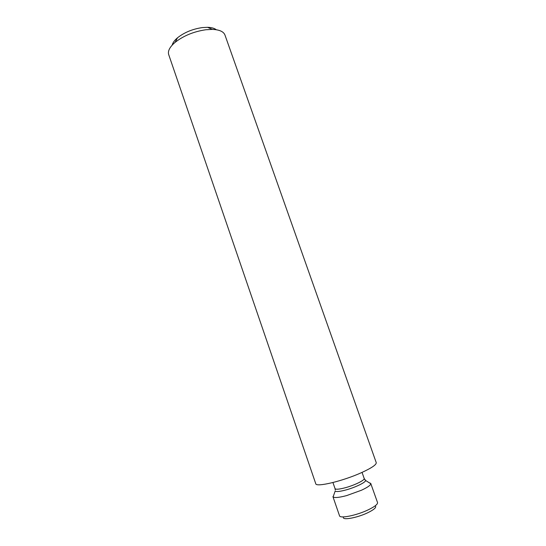 <?xml version="1.0" encoding="UTF-8"?>
<svg xmlns="http://www.w3.org/2000/svg" width="546" height="546" viewBox="0 0 546 546"><rect width="100%" height="100%" fill="white"/><g stroke="black" fill="none" stroke-linecap="round" stroke-linejoin="round"><path stroke-width="0.82" d="M224.959 35.033C223.594 31.566 219.39 29.689 212.333 29.395L205.862 29.743C193.823 31.532 183.565 35.736 175.095 42.363C169.745 46.97 167.615 51.058 168.707 54.627L315.752 483.688C315.847 487.489 342.54 481.224 361.247 472.754C371.546 468.058 376.542 464.687 376.235 462.626L224.959 35.033M216.298 29.743C214.421 28.249 211.514 27.443 207.582 27.314L202.341 27.58C192.636 29.006 184.364 32.405 177.525 37.776C174.522 40.322 172.748 42.759 172.202 45.093M343.338 517.444C342.82 520.468 357.616 517.669 367.847 512.694C373.723 509.807 376.296 507.65 375.573 506.224M332.93 496.648L339.523 515.779C339.892 518.816 356.722 515.397 368.291 509.8C374.747 506.661 377.825 504.238 377.532 502.545L370.857 483.776C370.529 485.319 367.39 487.469 361.452 490.24L346.717 495.57C339.107 497.583 334.568 498.034 333.101 496.921L333.824 494.888M369.021 482.623L370.816 483.456M335.271 490.008L335.039 488.609C335.763 489.66 339.291 489.339 345.625 487.646C354.941 485.101 365.131 480.016 364.175 478.467L362.046 472.392M333.101 496.921L335.169 491.093C336.37 491.939 340.028 491.537 346.137 489.898C355.398 487.373 365.697 482.364 365.615 480.487L364.858 479.709M207.582 27.314L212.333 29.395M177.525 37.776L175.095 42.363M364.175 478.467L365.615 480.487L370.857 483.776M335.039 488.609L332.937 482.534"/></g></svg>
